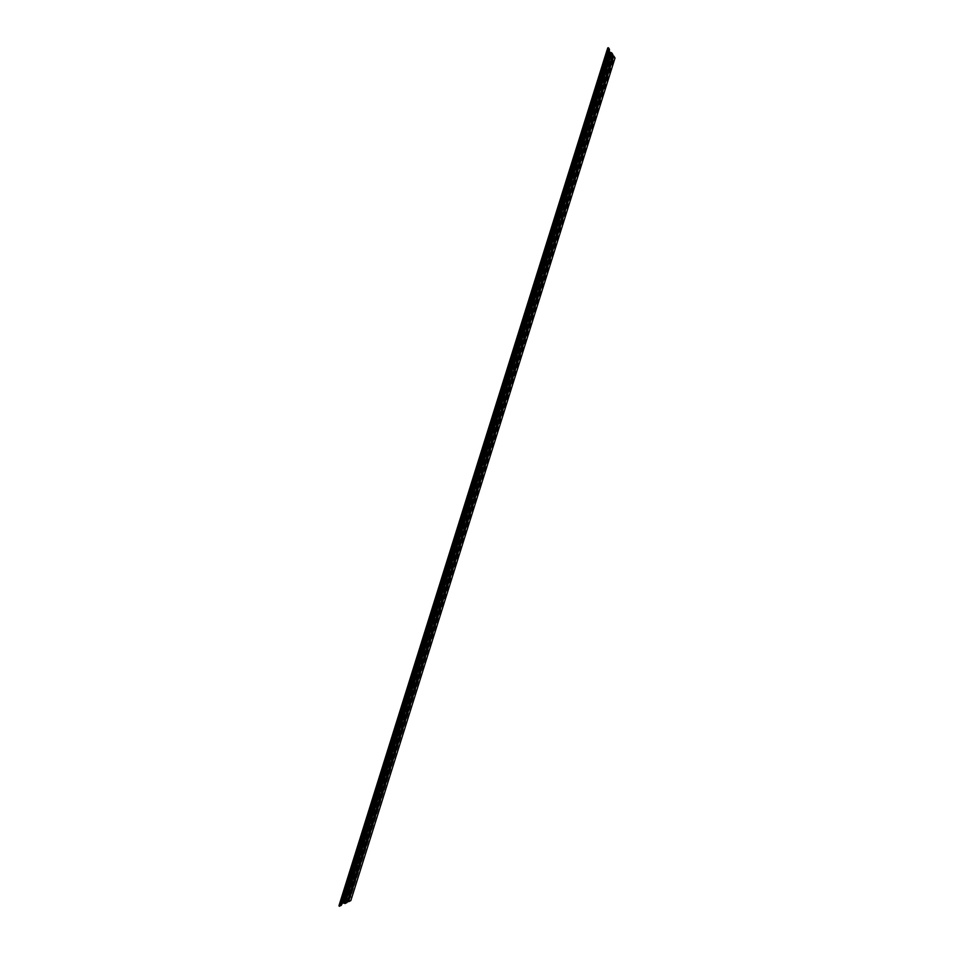 <?xml version="1.0" encoding="UTF-8"?>
<svg xmlns="http://www.w3.org/2000/svg" width="954" height="954" viewBox="0 0 954 954"><rect width="100%" height="100%" fill="white"/><g stroke="black" fill="none" stroke-linecap="round" stroke-linejoin="round"><path stroke-width="0.72" stroke-dasharray="4.77 3.58" d="M347.912 899.944L345.002 898.895L343.213 901.935L347.125 902.46M612.206 56.858L609.165 56.024L609.284 52.935L612.897 54.652M347.864 901.125L348.914 900.576L348.162 900.063M612.802 56L613.386 56.966L612.48 56.918M607.722 48.01L607.4 59.184L608.843 60.901L609.916 61.044L609.785 60.042L613.494 60.758L611.085 59.72L348.759 896.557L346.743 895.925L346.195 896.903L350.833 900.588M611.085 59.72L609.034 59.088L609.093 58.087L615.032 57.979M611.287 59.816L348.759 896.557M611.407 59.78L348.973 896.581M611.609 59.875L349.045 896.688M611.729 59.84L349.271 896.724M613.076 60.102L350.571 897.392L349.343 896.82M613.494 60.758L350.571 897.392M609.725 60.901L347.626 895.174L351.299 897.022M608.604 60.603L347.184 894.005L348.401 894.613M608.413 60.305L347.328 894.22M608.211 60.007L346.994 894.387M608.02 59.708L346.66 894.542M607.805 59.768L346.254 894.494M607.817 59.41L346.326 894.709M607.626 59.112L345.992 894.876M607.638 58.862L345.646 895.043M607.65 58.611L345.503 895.281M607.65 58.361L345.36 895.52M607.662 58.111L345.217 895.77M607.674 57.86L345.074 896.009M607.686 57.61L344.931 896.259M607.698 57.359L344.788 896.498M607.698 57.109L344.644 896.748M607.71 56.858L344.501 896.987M607.722 56.608L344.358 897.237M607.376 56.632L343.977 897.285M607.734 56.358L344.215 897.475M343.81 897.487L607.388 56.381L343.857 897.475M607.746 56.107L344.06 897.726M607.746 55.845L343.917 897.964M607.758 55.594L343.774 898.215M607.77 55.344L343.631 898.465M607.781 55.093L343.488 898.704M607.793 54.831L343.333 898.954M342.951 899.002L607.483 54.903M607.793 54.581L343.19 899.205M608.068 54.318L343.046 899.443M607.471 54.354L342.641 899.467L607.495 54.39M607.829 53.901L342.403 899.872L343.094 899.861M607.483 53.925L342.403 899.872L607.519 53.973M607.829 53.651L342.653 900.111M607.841 53.388L342.51 900.361M607.853 53.138L342.355 900.612M607.543 53.15L342.009 900.6M607.865 52.875L342.212 900.862M607.519 52.911L341.806 900.874L607.555 52.947M607.877 52.625L342.069 901.113M607.889 52.363L341.914 901.351M607.889 52.112L341.77 901.602M607.901 51.85L341.627 901.852M607.913 51.588L341.472 902.102M607.925 51.337L341.329 902.353M607.936 51.075L341.174 902.615M607.936 50.812L341.031 902.866M607.948 50.562L340.876 903.116M607.96 50.3L340.733 903.366M607.972 50.037L340.578 903.617M340.173 903.629L607.626 50.073L340.22 903.617M607.984 49.775L340.435 903.867M607.996 49.513L340.28 904.118M607.996 49.262L340.137 904.38M608.008 49L339.982 904.63M608.02 48.737L339.839 904.881M608.032 48.475L339.684 905.131M608.044 48.213L339.529 905.394M607.698 48.237L339.123 905.406L607.722 48.284M607.734 48.022L339.385 905.644M339.111 906.109L607.996 47.95M612.349 54.545L346.624 902.234M611.657 54.223L345.885 902.126M611.085 53.329L344.883 902.627M610.393 52.995L344.132 902.52M609.713 52.864L343.523 902.234M609.284 52.935L343.225 901.924L609.296 52.911M609.165 56.024L345.002 898.895M609.868 56.405L345.789 898.966M612.969 57.001L348.604 900.278M613.374 56.894L348.854 900.624M613.243 57.634L349.2 899.837M609.069 58.242L346.266 896.736M609.034 59.088L346.743 895.925M609.737 59.458L347.53 895.985M609.785 60.042L347.924 895.46M609.379 60.138L347.661 895.126M609.713 61.068L348.484 894.435M608.843 60.901L347.697 894.077M608.759 60.877L347.614 894.053M608.425 60.722L347.268 893.993M608.39 60.662L347.196 894.029L608.378 60.674M608.235 60.424L346.934 894.16M608.199 60.364L346.862 894.196L608.175 60.376M608.044 60.126L346.6 894.327M607.996 60.066L346.529 894.363M607.65 59.53L345.92 894.649M607.615 59.47L345.861 894.685M607.459 59.231L345.587 894.816M607.412 59.172L345.515 894.852L607.4 59.184M607.328 58.921L345.3 895.031M607.328 58.874L345.276 895.09M607.34 58.683L345.157 895.281M607.34 58.623L345.133 895.329M607.352 58.432L345.014 895.52M607.352 58.373L344.99 895.567L607.316 58.385M607.352 58.182L344.871 895.758M344.823 895.782L607.328 58.134L344.847 895.818M607.364 57.932L344.728 896.009M607.364 57.872L344.704 896.056L607.34 57.884M607.376 57.681L344.585 896.247M607.376 57.622L344.549 896.307M607.388 57.431L344.442 896.498M607.388 57.371L344.406 896.545L607.352 57.383M607.4 57.18L344.299 896.736L607.4 57.121M607.4 56.918L344.156 896.987M344.108 896.998L607.376 56.882L344.12 897.034M607.424 56.369L343.834 897.523M607.436 56.167L343.714 897.714M607.436 56.119L343.69 897.774M607.436 55.916L343.571 897.964M607.448 55.869L343.535 898.012M607.448 55.666L343.428 898.215M607.448 55.606L343.392 898.263L607.424 55.618M607.459 55.415L343.273 898.453M607.459 55.356L343.249 898.513M607.471 55.153L343.13 898.704M607.471 55.105L343.106 898.751L607.436 55.117M607.483 54.652L342.844 899.193M607.495 54.593L342.808 899.252M607.495 54.342L342.665 899.491M607.519 53.913L342.414 899.908M607.519 53.71L342.295 900.111M342.247 900.123L607.495 53.674L342.271 900.159M607.531 53.46L342.152 900.361M607.531 53.4L342.128 900.409L607.507 53.412M607.555 52.887L341.83 900.91M607.567 52.685L341.711 901.101M607.567 52.637L341.675 901.16M607.567 52.434L341.568 901.351M607.579 52.375L341.532 901.411M607.579 52.172L341.413 901.602M341.365 901.625L607.555 52.136L341.389 901.661M607.591 51.921L341.27 901.852M607.591 51.862L341.234 901.9L607.555 51.874M341.091 902.162L607.603 51.611L341.115 902.102M607.615 51.397L340.972 902.353M607.615 51.349L340.936 902.412M607.615 51.146L340.816 902.603M607.626 51.087L340.793 902.663M607.603 50.848L340.673 902.854M607.638 50.622L340.518 903.104M607.638 50.574L340.495 903.164M607.65 50.371L340.375 903.366M340.328 903.378L607.615 50.323L340.339 903.414M607.662 50.049L340.196 903.665M607.662 49.846L340.077 903.867M607.674 49.799L340.041 903.915L607.638 49.811M607.674 49.584L339.922 904.118M607.674 49.536L339.898 904.177M607.686 49.322L339.779 904.368M607.686 49.274L339.743 904.428M607.698 49.071L339.624 904.63M607.698 49.012L339.6 904.678M607.71 48.809L339.481 904.881M607.71 48.749L339.445 904.929L607.674 48.761M607.722 48.547L339.326 905.131M607.722 48.487L339.29 905.191L607.686 48.499M607.734 48.225L339.147 905.441M613.386 56.966L348.914 900.576M609.093 58.087L346.195 896.903M609.379 60.09L347.626 895.174M609.916 61.044L348.639 894.578M607.984 60.078L346.517 894.339M607.591 59.482L345.849 894.673M607.293 58.886L345.253 895.055M607.304 58.635L345.109 895.293M607.34 57.634L344.537 896.271M607.364 57.133L344.251 896.76M607.4 56.131L343.667 897.738M607.412 55.881L343.523 897.988M607.424 55.368L343.225 898.477M607.459 54.605L342.796 899.217M607.531 52.649L341.663 901.125M607.543 52.398L341.52 901.375M607.567 51.623L341.067 902.126M607.579 51.361L340.924 902.377M607.591 51.099L340.769 902.627M607.603 50.586L340.471 903.128M607.65 49.548L339.874 904.142M607.65 49.286L339.731 904.392M607.662 49.024L339.576 904.642"/><path stroke-width="1.43" d="M608.533 47.855L339.111 906.109L341.15 905.465L342.665 902.878L345.121 903.474L347.125 902.46L612.897 54.652L611.741 52.864L609.332 51.957L609.439 49.298L608.533 47.855L339.552 906.288M348.604 901.709L350.833 900.588L615.032 57.979L613.744 55.988L348.604 901.709L347.816 901.184L612.79 55.928L347.816 901.184M613.744 55.988L612.79 55.928M607.996 47.95L338.98 905.668M609.439 49.298L341.15 905.465M609.415 49.238L341.091 905.501M609.332 51.957L342.665 902.878M610.047 52.339L343.464 902.937M611.049 52.53L344.382 903.366M611.741 52.864L345.121 903.474M613.207 55.881L348.115 901.482M607.734 47.962L338.992 905.692M608.056 47.736L339.111 906.121"/></g></svg>
